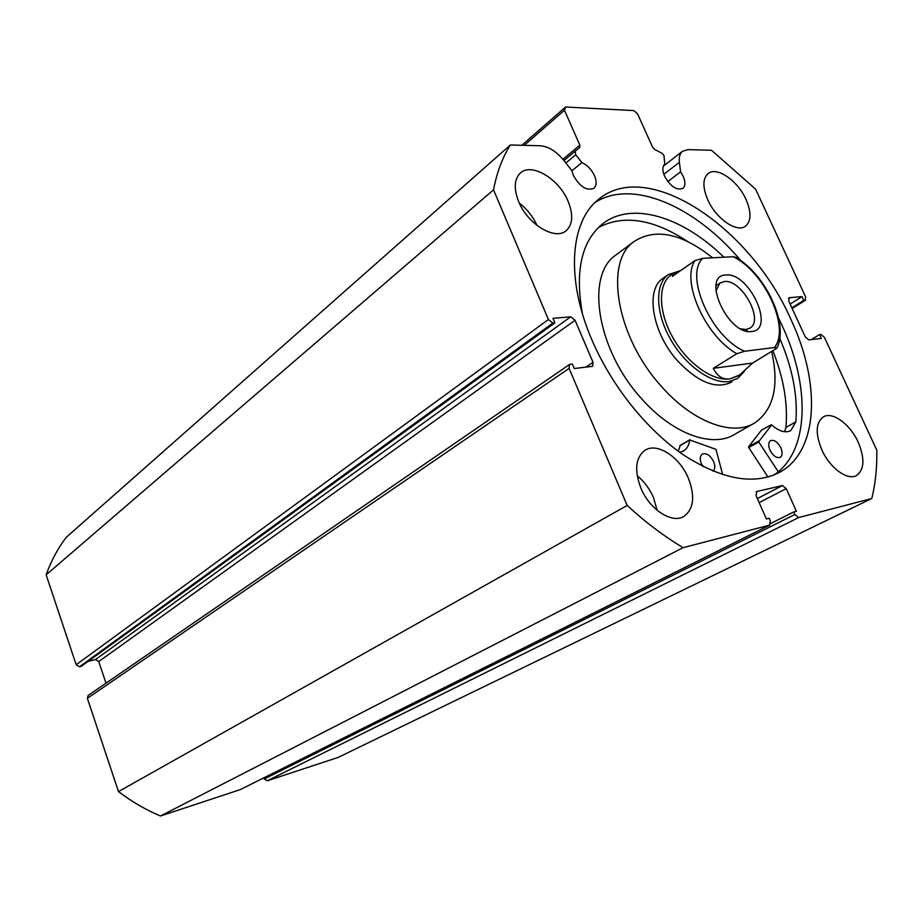 <?xml version="1.0" encoding="UTF-8"?>
<svg xmlns="http://www.w3.org/2000/svg" width="923" height="923" viewBox="0 0 923 923"><rect width="100%" height="100%" fill="white"/><g stroke="black" fill="none" stroke-linecap="round" stroke-linejoin="round"><path stroke-width="1.38" d="M663.683 277.811L662.714 278.492C645.085 290.041 652.399 333.203 677.817 361.124C698.596 382.814 716.652 389.725 731.974 381.891M617.037 254.137L615.364 255.383C585.297 275.908 597.285 350.555 641.612 398.713C672.855 434.306 713.075 448.451 735.077 434.098L753.237 423.761M712.625 257.817C681.543 233.138 655.284 227.762 633.87 241.653C603.942 262.028 616.564 337.368 661.341 386.287C692.908 422.422 733.266 436.983 755.129 422.688C773.797 409.27 779.3 385.537 771.651 351.467M667.837 181.577L680.586 171.828L683.158 176.27C685.535 181.9 685.466 185.927 682.939 188.35C676.709 190.669 670.583 186.608 664.56 176.143C662.229 170.559 662.287 166.567 664.756 164.167L663.983 155.526L661.883 153.195L654.661 149.445L652.561 147.103L637.551 113.852L633.813 110.587L565.557 107.01L564.461 110.195L524.218 145.361M548.424 319.52L552.889 323.05L79.493 666.775L76.171 664.756L548.424 319.52L493.517 189.838C496.851 172.439 502.47 157.487 510.338 144.992L540.324 145.776C548.458 146.434 556.269 151.291 563.768 160.348L571.96 170.732L573.414 175.52C580.002 186.942 586.866 191.199 593.985 188.269C596.662 185.604 596.835 181.404 594.481 175.67C591.505 169.44 587.316 165.079 581.894 162.575L575.733 154.752L565.857 163.002M571.972 170.767L581.894 162.575M778.251 471.757L758.648 441.805L771.616 424.938C779.104 431.399 785.508 433.268 790.826 430.556L795.834 421.926C797.957 396.198 792.592 368.346 779.762 338.383M758.752 441.99L748.738 447.563L767.982 477.064M778.62 318.216L781.954 325.208C810.509 386.218 809.54 451.578 773.832 475.08M790.999 319.589C820.755 382.768 818.897 450.401 780.293 471.953C754.702 485.521 722.501 479.902 683.678 455.062C646.908 429.98 611.787 386.172 592.116 340.368C565.695 279.657 569.976 222.143 598.012 199.853C647.138 157.083 750.676 227.312 790.999 319.589M688.304 478.033C695.273 496.136 693.842 508.919 684.001 516.361C672.117 524.091 649.584 509.554 640.862 488.059C634.216 470.292 635.52 457.75 644.773 450.424C656.818 442.025 679.466 456.666 688.304 478.033M637.205 475.749C644.15 481.391 649.561 488.636 653.449 497.485L657.13 510.292M858.171 442.152C864.932 458.454 864.424 469.553 856.648 475.449C847.66 480.998 829.8 468.03 821.828 449.836C815.286 433.729 815.736 422.78 823.178 416.988C832.269 411.07 850.141 424.084 858.171 442.152M568.095 201.26C573.402 214.436 572.837 224.174 566.41 230.473C555.588 240.926 527.818 224.543 518.726 201.768C513.673 188.915 514.157 179.397 520.157 173.201C531.163 162.113 558.969 178.75 568.095 201.26M746.003 199.426C751.391 212.002 751.287 220.862 745.692 226.02C737.246 233.3 716.029 218.855 707.779 199.818C702.576 187.45 702.634 178.727 707.976 173.651C716.548 166.013 737.742 180.596 746.003 199.426M794.853 514.503L798.707 517.549L871.797 498.501L338.153 757.414L267.278 780.777L264.266 778.954L794.853 514.503L793.722 511.965L796.387 511.284L786.234 488.625L759.144 502.631M263.863 777.847L264.266 778.954M240.326 789.58L160.498 815.99C145.811 809.863 131.816 801.729 118.49 791.576L87.373 698.319L88.181 695.411L569.491 364.516L569.11 368.369L87.373 698.319M98.726 661.572L95.45 659.576L570.691 316.797L575.064 320.281L98.726 661.572L106.007 683.158M88.158 661.318L95.45 659.576M79.493 666.775L81.201 666.36L554.885 322.877L552.889 323.05M76.171 664.756L46.15 574.81C51.134 560.942 57.814 548.458 66.179 537.371L510.338 144.992M562.926 159.31L579.829 145.119L564.461 110.195M579.829 145.119L579.759 147.495L575.121 151.222L575.733 154.752M570.691 316.797L552.969 318.343L554.885 322.877M585.863 367.135L593.016 362.289L575.064 320.281M593.016 362.289L592.67 366.096L591.874 366.396L574.268 368.554L572.318 363.95L569.491 364.516M239.83 789.834L769.632 525.118L683.124 547.662C664.214 536.413 645.558 522.337 627.167 505.446L569.11 368.369M769.632 525.118L770.313 520.826L769.171 518.23L766.378 518.945L756.087 495.72L756.791 491.509L756.179 491.832M757.356 498.582L782.392 485.556L756.791 491.509M782.392 485.556L786.234 488.625M871.797 498.501C875.454 483.571 877.127 467.476 876.815 450.205L824.412 337.356L820.962 334.414L819.589 334.576L811.155 339.641M792.13 308.409L805.121 300.263L803.725 300.39L801.983 296.606L789.315 297.714L788.75 301.071L805.306 336.953L808.802 339.929L821.355 338.395L819.589 334.576M805.121 300.263L805.641 296.941L755.591 189.169L711.495 150.253L687.889 149.63L682.409 151.337C679.836 153.564 678.832 157.222 679.397 162.298L680.586 171.828M627.167 505.446L118.49 791.576M46.15 574.81L493.517 189.838M160.498 815.99L683.124 547.662M519.337 203.118C527.068 209.094 532.975 216.547 537.059 225.477M521.841 145.292L565.557 107.01M803.725 300.39L791.865 307.832M801.983 296.606L790.134 304.082M793.722 511.965L770.82 523.433M595.081 202.495C632.29 178.404 695.7 206.579 740.811 260.655M664.548 164.352L665.16 163.867M748.738 447.563L748.657 446.64L761.325 430.337M780.893 447.851C782.727 452.42 782.508 455.57 780.258 457.3C776.589 458.419 773.139 456.008 769.932 450.078C768.121 445.532 768.317 442.394 770.543 440.675C774.224 439.533 777.674 441.921 780.893 447.851M702.761 466.415L701.445 463.981C699.622 459.262 699.911 455.962 702.334 454.07C706.43 452.708 710.179 455.201 713.583 461.523C715.325 465.907 715.163 469.126 713.098 471.18M784.654 431.745L785.911 427.418C788.034 403.801 783.696 378.245 772.897 350.705M687.52 241.434C653.369 219.005 623.694 214.355 598.485 227.473M723.909 257.217C682.443 216.432 630.709 200.429 601.704 224.601C581.352 242.057 574.925 271.743 582.401 313.647M679.79 452.339L683.724 450.839C687.093 448.647 689.112 445.036 689.781 439.983L716.006 449.363L722.64 474.664M678.278 451.243L680.274 445.521M701.226 463.45L703.234 466.657M795.811 421.915L785.911 427.418M725.974 274.996C749.268 272.066 775.816 329.984 751.622 331.507C727.97 335.568 700.753 274.962 725.974 274.996M740.788 328.865L746.13 329.488L750.053 328.092C764.221 320.004 741.596 279.092 724.405 281.538L719.917 283.096L715.902 290.953M671.667 274.593L670.721 275.25C657.741 284.676 658.399 312.355 673.029 337.91C687.52 363.524 712.96 381.534 729.955 378.88L738.169 375.857M680.712 270.554L668.183 274.65C654.788 284.388 655.457 312.955 670.548 339.318C685.512 365.739 711.783 384.291 729.308 381.522L737.696 378.43L744.238 371.542M744.63 351.259L774.478 347.533L776.774 348.259L752.614 363.051L739.542 375.026L729.955 378.88C722.871 379.826 717.298 376.307 713.26 368.335L736.819 353.717C705.276 336.295 680.874 281.238 694.927 260.609L702.703 258.336C684.174 275.873 711.529 337.437 744.63 351.259L736.819 353.717M679.236 271.581L673.236 273.496L672.325 276.415L694.927 260.609M774.478 347.533C790.55 327.803 764.475 271.477 733.07 256.732L702.703 258.336M733.07 256.732L735.7 257.263C765.571 274.454 789.223 323.996 777.004 347.775M752.614 363.051L713.26 368.335M798.707 517.549L267.278 780.777M789.315 297.714L788.484 298.233M563.953 160.579L575.121 151.222L563.953 160.579M663.822 174.32L679.397 162.298M689.781 439.983L679.766 445.821M770.993 424.903L761.06 430.487M758.671 441.067L748.657 446.64M615.364 255.383L633.87 241.653M780.293 471.953L777.339 473.511M683.147 516.822L684.001 516.361M565.811 230.946L566.41 230.473M240.118 789.707L769.863 525.037M805.594 300.102L792.176 308.513M663.349 166.175L682.409 151.337M689.942 439.694L679.928 445.532M683.724 450.839L683.112 451.185M771.086 424.788L761.163 430.372M745.634 330.884L747.215 329.88M662.714 278.492L668.183 274.65M670.721 275.25L673.236 273.496M715.994 285.738L719.917 283.096"/></g></svg>
